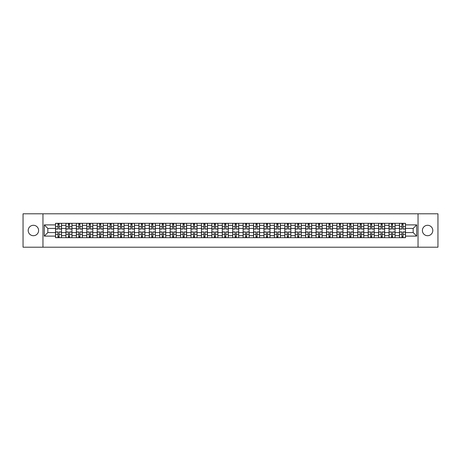 <?xml version="1.0" encoding="UTF-8"?>
<svg xmlns="http://www.w3.org/2000/svg" width="461" height="461" viewBox="0 0 461 461"><rect width="100%" height="100%" fill="white"/><g stroke="black" fill="none" stroke-linecap="round" stroke-linejoin="round"><path stroke-width="0.69" d="M427.595 225.291A5.209 5.209 0 0 0 422.385 230.5A5.209 5.209 0 0 0 427.595 235.709A5.209 5.209 0 0 0 432.804 230.5A5.209 5.209 0 0 0 427.595 225.291M33.405 225.291A5.209 5.209 0 0 0 28.196 230.5A5.209 5.209 0 0 0 33.405 235.709A5.209 5.209 0 0 0 38.615 230.5A5.209 5.209 0 0 0 33.405 225.291M418.041 247.205L437.95 247.205L437.95 213.795L23.05 213.795L23.05 247.205L418.041 247.205L418.041 213.795M65.94 237.68L65.94 225.354L61.532 225.354L61.532 237.68M61.532 225.354L61.532 223.32M65.94 225.354L65.94 223.32M71.956 223.32L71.956 237.68M76.365 237.68L76.365 223.32M82.381 223.32L82.381 237.68M86.789 237.68L86.789 223.32M92.799 223.32L92.799 237.68M97.213 237.68L97.213 223.32M103.224 223.32L103.224 237.68M107.632 237.68L107.632 223.32M113.648 223.32L113.648 237.68M118.056 237.68L118.056 223.32M124.067 223.32L124.067 237.68M128.481 237.68L128.481 223.32M134.491 223.32L134.491 237.68M138.899 237.68L138.899 223.32M144.915 223.32L144.915 237.68M149.324 237.68L149.324 223.32M155.34 223.32L155.34 237.68M159.748 237.68L159.748 223.32M165.758 223.32L165.758 237.68M170.167 237.68L170.167 223.32M176.183 223.32L176.183 237.68M180.591 237.68L180.591 223.32M186.607 223.32L186.607 237.68M191.015 237.68L191.015 223.32M197.026 223.32L197.026 237.68M201.44 237.68L201.44 223.32M207.45 223.32L207.45 237.68M211.858 237.68L211.858 223.32M217.874 223.32L217.874 237.68M222.283 237.68L222.283 223.32M228.293 223.32L228.293 237.68M232.707 237.68L232.707 223.32M238.717 223.32L238.717 237.68M243.126 237.68L243.126 223.32M249.142 223.32L249.142 237.68M253.55 237.68L253.55 223.32M259.56 223.32L259.56 237.68M263.974 237.68L263.974 223.32M269.985 223.32L269.985 237.68M274.393 237.68L274.393 223.32M280.409 223.32L280.409 237.68M284.817 237.68L284.817 223.32M290.833 223.32L290.833 237.68M295.242 237.68L295.242 223.32M301.252 223.32L301.252 237.68M305.66 237.68L305.66 223.32M311.676 223.32L311.676 237.68M316.085 237.68L316.085 223.32M322.101 223.32L322.101 237.68M326.509 237.68L326.509 223.32M332.519 223.32L332.519 237.68M336.933 237.68L336.933 223.32M342.944 223.32L342.944 237.68M347.352 237.68L347.352 223.32M353.368 223.32L353.368 237.68M357.776 237.68L357.776 223.32M363.787 223.32L363.787 237.68M368.201 237.68L368.201 223.32M374.211 223.32L374.211 237.68M378.619 237.68L378.619 223.32M384.635 223.32L384.635 237.68M389.044 237.68L389.044 223.32M395.06 223.32L395.06 237.68M399.468 237.68L399.468 223.32M399.468 232.569L395.06 232.569M389.044 232.569L384.635 232.569M378.619 232.569L374.211 232.569M368.201 232.569L363.787 232.569M357.776 232.569L353.368 232.569M347.352 232.569L342.944 232.569M336.933 232.569L332.519 232.569M326.509 232.569L322.101 232.569M316.085 232.569L311.676 232.569M305.66 232.569L301.252 232.569M295.242 232.569L290.833 232.569M284.817 232.569L280.409 232.569M274.393 232.569L269.985 232.569M263.974 232.569L259.56 232.569M253.55 232.569L249.142 232.569M243.126 232.569L238.717 232.569M232.707 232.569L228.293 232.569M222.283 232.569L217.874 232.569M211.858 232.569L207.45 232.569M201.44 232.569L197.026 232.569M191.015 232.569L186.607 232.569M180.591 232.569L176.183 232.569M170.167 232.569L165.758 232.569M159.748 232.569L155.34 232.569M149.324 232.569L144.915 232.569M138.899 232.569L134.491 232.569M128.481 232.569L124.067 232.569M118.056 232.569L113.648 232.569M107.632 232.569L103.224 232.569M97.213 232.569L92.799 232.569M86.789 232.569L82.381 232.569M76.365 232.569L71.956 232.569M65.94 232.569L61.532 232.569M399.468 228.431L395.06 228.431M389.044 228.431L384.635 228.431M378.619 228.431L374.211 228.431M368.201 228.431L363.787 228.431M357.776 228.431L353.368 228.431M347.352 228.431L342.944 228.431M336.933 228.431L332.519 228.431M326.509 228.431L322.101 228.431M316.085 228.431L311.676 228.431M305.66 228.431L301.252 228.431M295.242 228.431L290.833 228.431M284.817 228.431L280.409 228.431M274.393 228.431L269.985 228.431M263.974 228.431L259.56 228.431M253.55 228.431L249.142 228.431M243.126 228.431L238.717 228.431M232.707 228.431L228.293 228.431M222.283 228.431L217.874 228.431M211.858 228.431L207.45 228.431M201.44 228.431L197.026 228.431M191.015 228.431L186.607 228.431M180.591 228.431L176.183 228.431M170.167 228.431L165.758 228.431M159.748 228.431L155.34 228.431M149.324 228.431L144.915 228.431M138.899 228.431L134.491 228.431M128.481 228.431L124.067 228.431M118.056 228.431L113.648 228.431M107.632 228.431L103.224 228.431M97.213 228.431L92.799 228.431M86.789 228.431L82.381 228.431M76.365 228.431L71.956 228.431M65.94 228.431L61.532 228.431M47.835 232.569L55.522 232.569L55.522 228.431L47.835 228.431L47.835 232.569L44.296 236.113L44.296 224.887L55.522 224.887L55.522 228.431M405.478 228.431L405.478 232.569L413.165 232.569L413.165 228.431L405.478 228.431L405.478 223.32L55.522 223.32L55.522 224.887M405.478 224.887L416.704 224.887L416.704 236.113L405.478 236.113L405.478 232.569M55.522 232.569L55.522 237.68L405.478 237.68L405.478 236.113M55.522 236.113L44.296 236.113M42.959 247.205L42.959 213.795M59.094 236.677L57.959 236.677M57.959 224.323L59.094 224.323M69.519 236.677L68.384 236.677M68.384 224.323L69.519 224.323M79.937 236.677L78.802 236.677M78.802 224.323L79.937 224.323M90.362 236.677L89.227 236.677M89.227 224.323L90.362 224.323M100.786 236.677L99.651 236.677M99.651 224.323L100.786 224.323M111.21 236.677L110.07 236.677M110.07 224.323L111.21 224.323M121.629 236.677L120.494 236.677M120.494 224.323L121.629 224.323M132.053 236.677L130.918 236.677M130.918 224.323L132.053 224.323M142.478 236.677L141.343 236.677M141.343 224.323L142.478 224.323M152.896 236.677L151.761 236.677M151.761 224.323L152.896 224.323M163.321 236.677L162.186 236.677M162.186 224.323L163.321 224.323M173.745 236.677L172.61 236.677M172.61 224.323L173.745 224.323M184.164 236.677L183.029 236.677M183.029 224.323L184.164 224.323M194.588 236.677L193.453 236.677M193.453 224.323L194.588 224.323M205.012 236.677L203.877 236.677M203.877 224.323L205.012 224.323M215.437 236.677L214.296 236.677M214.296 224.323L215.437 224.323M225.855 236.677L224.72 236.677M224.72 224.323L225.855 224.323M236.28 236.677L235.145 236.677M235.145 224.323L236.28 224.323M246.704 236.677L245.563 236.677M245.563 224.323L246.704 224.323M257.123 236.677L255.988 236.677M255.988 224.323L257.123 224.323M267.547 236.677L266.412 236.677M266.412 224.323L267.547 224.323M277.971 236.677L276.836 236.677M276.836 224.323L277.971 224.323M288.39 236.677L287.255 236.677M287.255 224.323L288.39 224.323M298.814 236.677L297.679 236.677M297.679 224.323L298.814 224.323M309.239 236.677L308.104 236.677M308.104 224.323L309.239 224.323M319.657 236.677L318.522 236.677M318.522 224.323L319.657 224.323M330.082 236.677L328.947 236.677M328.947 224.323L330.082 224.323M340.506 236.677L339.371 236.677M339.371 224.323L340.506 224.323M350.93 236.677L349.79 236.677M349.79 224.323L350.93 224.323M361.349 236.677L360.214 236.677M360.214 224.323L361.349 224.323M371.773 236.677L370.638 236.677M370.638 224.323L371.773 224.323M382.198 236.677L381.063 236.677M381.063 224.323L382.198 224.323M392.616 236.677L391.481 236.677M391.481 224.323L392.616 224.323M403.041 236.677L401.906 236.677M401.906 224.323L403.041 224.323M44.296 224.887L47.835 228.431M413.165 232.569L416.704 236.113M413.165 228.431L416.704 224.887M59.094 229.065L59.094 223.383L61.497 223.383L61.497 229.065L59.094 229.065M57.959 224.253L59.094 224.253M57.959 223.383L55.556 223.383L55.556 229.065L57.959 229.065L57.959 223.383L59.094 223.383M57.959 231.935L57.959 237.617L55.556 237.617L55.556 231.935L57.959 231.935M59.094 236.747L57.959 236.747M59.094 237.617L61.497 237.617L61.497 231.935L59.094 231.935L59.094 237.617L57.959 237.617M69.519 229.065L69.519 223.383L71.922 223.383L71.922 229.065L69.519 229.065M68.384 224.253L69.519 224.253M68.384 223.383L65.975 223.383L65.975 229.065L68.384 229.065L68.384 223.383L69.519 223.383M79.937 229.065L79.937 223.383L82.346 223.383L82.346 229.065L79.937 229.065M78.802 224.253L79.937 224.253M78.802 223.383L76.399 223.383L76.399 229.065L78.802 229.065L78.802 223.383L79.937 223.383M68.384 231.935L68.384 237.617L65.975 237.617L65.975 231.935L68.384 231.935M69.519 236.747L68.384 236.747M69.519 237.617L71.922 237.617L71.922 231.935L69.519 231.935L69.519 237.617L68.384 237.617M78.802 231.935L78.802 237.617L76.399 237.617L76.399 231.935L78.802 231.935M79.937 236.747L78.802 236.747M79.937 237.617L82.346 237.617L82.346 231.935L79.937 231.935L79.937 237.617L78.802 237.617M90.362 229.065L90.362 223.383L92.77 223.383L92.77 229.065L90.362 229.065M89.227 224.253L90.362 224.253M89.227 223.383L86.824 223.383L86.824 229.065L89.227 229.065L89.227 223.383L90.362 223.383M100.786 229.065L100.786 223.383L103.189 223.383L103.189 229.065L100.786 229.065M99.651 224.253L100.786 224.253M99.651 223.383L97.242 223.383L97.242 229.065L99.651 229.065L99.651 223.383L100.786 223.383M111.21 229.065L111.21 223.383L113.613 223.383L113.613 229.065L111.21 229.065M110.07 224.253L111.21 224.253M110.07 223.383L107.667 223.383L107.667 229.065L110.07 229.065L110.07 223.383L111.21 223.383M89.227 231.935L89.227 237.617L86.824 237.617L86.824 231.935L89.227 231.935M90.362 236.747L89.227 236.747M90.362 237.617L92.77 237.617L92.77 231.935L90.362 231.935L90.362 237.617L89.227 237.617M99.651 231.935L99.651 237.617L97.242 237.617L97.242 231.935L99.651 231.935M100.786 236.747L99.651 236.747M100.786 237.617L103.189 237.617L103.189 231.935L100.786 231.935L100.786 237.617L99.651 237.617M110.07 231.935L110.07 237.617L107.667 237.617L107.667 231.935L110.07 231.935M111.21 236.747L110.07 236.747M111.21 237.617L113.613 237.617L113.613 231.935L111.21 231.935L111.21 237.617L110.07 237.617M121.629 229.065L121.629 223.383L124.038 223.383L124.038 229.065L121.629 229.065M120.494 224.253L121.629 224.253M120.494 223.383L118.091 223.383L118.091 229.065L120.494 229.065L120.494 223.383L121.629 223.383M120.494 231.935L120.494 237.617L118.091 237.617L118.091 231.935L120.494 231.935M121.629 236.747L120.494 236.747M121.629 237.617L124.038 237.617L124.038 231.935L121.629 231.935L121.629 237.617L120.494 237.617M132.053 229.065L132.053 223.383L134.456 223.383L134.456 229.065L132.053 229.065M130.918 224.253L132.053 224.253M130.918 223.383L128.51 223.383L128.51 229.065L130.918 229.065L130.918 223.383L132.053 223.383M130.918 231.935L130.918 237.617L128.51 237.617L128.51 231.935L130.918 231.935M132.053 236.747L130.918 236.747M132.053 237.617L134.456 237.617L134.456 231.935L132.053 231.935L132.053 237.617L130.918 237.617M142.478 229.065L142.478 223.383L144.881 223.383L144.881 229.065L142.478 229.065M141.343 224.253L142.478 224.253M141.343 223.383L138.934 223.383L138.934 229.065L141.343 229.065L141.343 223.383L142.478 223.383M141.343 231.935L141.343 237.617L138.934 237.617L138.934 231.935L141.343 231.935M142.478 236.747L141.343 236.747M142.478 237.617L144.881 237.617L144.881 231.935L142.478 231.935L142.478 237.617L141.343 237.617M152.896 229.065L152.896 223.383L155.305 223.383L155.305 229.065L152.896 229.065M151.761 224.253L152.896 224.253M151.761 223.383L149.358 223.383L149.358 229.065L151.761 229.065L151.761 223.383L152.896 223.383M151.761 231.935L151.761 237.617L149.358 237.617L149.358 231.935L151.761 231.935M152.896 236.747L151.761 236.747M152.896 237.617L155.305 237.617L155.305 231.935L152.896 231.935L152.896 237.617L151.761 237.617M163.321 229.065L163.321 223.383L165.724 223.383L165.724 229.065L163.321 229.065M162.186 224.253L163.321 224.253M162.186 223.383L159.783 223.383L159.783 229.065L162.186 229.065L162.186 223.383L163.321 223.383M162.186 231.935L162.186 237.617L159.783 237.617L159.783 231.935L162.186 231.935M163.321 236.747L162.186 236.747M163.321 237.617L165.724 237.617L165.724 231.935L163.321 231.935L163.321 237.617L162.186 237.617M173.745 229.065L173.745 223.383L176.148 223.383L176.148 229.065L173.745 229.065M172.61 224.253L173.745 224.253M172.61 223.383L170.201 223.383L170.201 229.065L172.61 229.065L172.61 223.383L173.745 223.383M172.61 231.935L172.61 237.617L170.201 237.617L170.201 231.935L172.61 231.935M173.745 236.747L172.61 236.747M173.745 237.617L176.148 237.617L176.148 231.935L173.745 231.935L173.745 237.617L172.61 237.617M184.164 229.065L184.164 223.383L186.572 223.383L186.572 229.065L184.164 229.065M183.029 224.253L184.164 224.253M183.029 223.383L180.626 223.383L180.626 229.065L183.029 229.065L183.029 223.383L184.164 223.383M183.029 231.935L183.029 237.617L180.626 237.617L180.626 231.935L183.029 231.935M184.164 236.747L183.029 236.747M184.164 237.617L186.572 237.617L186.572 231.935L184.164 231.935L184.164 237.617L183.029 237.617M194.588 229.065L194.588 223.383L196.997 223.383L196.997 229.065L194.588 229.065M193.453 224.253L194.588 224.253M193.453 223.383L191.05 223.383L191.05 229.065L193.453 229.065L193.453 223.383L194.588 223.383M193.453 231.935L193.453 237.617L191.05 237.617L191.05 231.935L193.453 231.935M194.588 236.747L193.453 236.747M194.588 237.617L196.997 237.617L196.997 231.935L194.588 231.935L194.588 237.617L193.453 237.617M205.012 229.065L205.012 223.383L207.415 223.383L207.415 229.065L205.012 229.065M203.877 224.253L205.012 224.253M203.877 223.383L201.469 223.383L201.469 229.065L203.877 229.065L203.877 223.383L205.012 223.383M203.877 231.935L203.877 237.617L201.469 237.617L201.469 231.935L203.877 231.935M205.012 236.747L203.877 236.747M205.012 237.617L207.415 237.617L207.415 231.935L205.012 231.935L205.012 237.617L203.877 237.617M215.437 229.065L215.437 223.383L217.84 223.383L217.84 229.065L215.437 229.065M214.296 224.253L215.437 224.253M214.296 223.383L211.893 223.383L211.893 229.065L214.296 229.065L214.296 223.383L215.437 223.383M214.296 231.935L214.296 237.617L211.893 237.617L211.893 231.935L214.296 231.935M215.437 236.747L214.296 236.747M215.437 237.617L217.84 237.617L217.84 231.935L215.437 231.935L215.437 237.617L214.296 237.617M225.855 229.065L225.855 223.383L228.264 223.383L228.264 229.065L225.855 229.065M224.72 224.253L225.855 224.253M224.72 223.383L222.317 223.383L222.317 229.065L224.72 229.065L224.72 223.383L225.855 223.383M224.72 231.935L224.72 237.617L222.317 237.617L222.317 231.935L224.72 231.935M225.855 236.747L224.72 236.747M225.855 237.617L228.264 237.617L228.264 231.935L225.855 231.935L225.855 237.617L224.72 237.617M236.28 229.065L236.28 223.383L238.683 223.383L238.683 229.065L236.28 229.065M235.145 224.253L236.28 224.253M235.145 223.383L232.736 223.383L232.736 229.065L235.145 229.065L235.145 223.383L236.28 223.383M235.145 231.935L235.145 237.617L232.736 237.617L232.736 231.935L235.145 231.935M236.28 236.747L235.145 236.747M236.28 237.617L238.683 237.617L238.683 231.935L236.28 231.935L236.28 237.617L235.145 237.617M246.704 229.065L246.704 223.383L249.107 223.383L249.107 229.065L246.704 229.065M245.563 224.253L246.704 224.253M245.563 223.383L243.16 223.383L243.16 229.065L245.563 229.065L245.563 223.383L246.704 223.383M245.563 231.935L245.563 237.617L243.16 237.617L243.16 231.935L245.563 231.935M246.704 236.747L245.563 236.747M246.704 237.617L249.107 237.617L249.107 231.935L246.704 231.935L246.704 237.617L245.563 237.617M257.123 229.065L257.123 223.383L259.531 223.383L259.531 229.065L257.123 229.065M255.988 224.253L257.123 224.253M255.988 223.383L253.585 223.383L253.585 229.065L255.988 229.065L255.988 223.383L257.123 223.383M255.988 231.935L255.988 237.617L253.585 237.617L253.585 231.935L255.988 231.935M257.123 236.747L255.988 236.747M257.123 237.617L259.531 237.617L259.531 231.935L257.123 231.935L257.123 237.617L255.988 237.617M267.547 229.065L267.547 223.383L269.95 223.383L269.95 229.065L267.547 229.065M266.412 224.253L267.547 224.253M266.412 223.383L264.003 223.383L264.003 229.065L266.412 229.065L266.412 223.383L267.547 223.383M266.412 231.935L266.412 237.617L264.003 237.617L264.003 231.935L266.412 231.935M267.547 236.747L266.412 236.747M267.547 237.617L269.95 237.617L269.95 231.935L267.547 231.935L267.547 237.617L266.412 237.617M277.971 229.065L277.971 223.383L280.374 223.383L280.374 229.065L277.971 229.065M276.836 224.253L277.971 224.253M276.836 223.383L274.428 223.383L274.428 229.065L276.836 229.065L276.836 223.383L277.971 223.383M276.836 231.935L276.836 237.617L274.428 237.617L274.428 231.935L276.836 231.935M277.971 236.747L276.836 236.747M277.971 237.617L280.374 237.617L280.374 231.935L277.971 231.935L277.971 237.617L276.836 237.617M288.39 229.065L288.39 223.383L290.799 223.383L290.799 229.065L288.39 229.065M287.255 224.253L288.39 224.253M287.255 223.383L284.852 223.383L284.852 229.065L287.255 229.065L287.255 223.383L288.39 223.383M287.255 231.935L287.255 237.617L284.852 237.617L284.852 231.935L287.255 231.935M288.39 236.747L287.255 236.747M288.39 237.617L290.799 237.617L290.799 231.935L288.39 231.935L288.39 237.617L287.255 237.617M298.814 229.065L298.814 223.383L301.217 223.383L301.217 229.065L298.814 229.065M297.679 224.253L298.814 224.253M297.679 223.383L295.276 223.383L295.276 229.065L297.679 229.065L297.679 223.383L298.814 223.383M297.679 231.935L297.679 237.617L295.276 237.617L295.276 231.935L297.679 231.935M298.814 236.747L297.679 236.747M298.814 237.617L301.217 237.617L301.217 231.935L298.814 231.935L298.814 237.617L297.679 237.617M309.239 229.065L309.239 223.383L311.642 223.383L311.642 229.065L309.239 229.065M308.104 224.253L309.239 224.253M308.104 223.383L305.695 223.383L305.695 229.065L308.104 229.065L308.104 223.383L309.239 223.383M308.104 231.935L308.104 237.617L305.695 237.617L305.695 231.935L308.104 231.935M309.239 236.747L308.104 236.747M309.239 237.617L311.642 237.617L311.642 231.935L309.239 231.935L309.239 237.617L308.104 237.617M319.657 229.065L319.657 223.383L322.066 223.383L322.066 229.065L319.657 229.065M318.522 224.253L319.657 224.253M318.522 223.383L316.119 223.383L316.119 229.065L318.522 229.065L318.522 223.383L319.657 223.383M318.522 231.935L318.522 237.617L316.119 237.617L316.119 231.935L318.522 231.935M319.657 236.747L318.522 236.747M319.657 237.617L322.066 237.617L322.066 231.935L319.657 231.935L319.657 237.617L318.522 237.617M330.082 229.065L330.082 223.383L332.49 223.383L332.49 229.065L330.082 229.065M328.947 224.253L330.082 224.253M328.947 223.383L326.544 223.383L326.544 229.065L328.947 229.065L328.947 223.383L330.082 223.383M328.947 231.935L328.947 237.617L326.544 237.617L326.544 231.935L328.947 231.935M330.082 236.747L328.947 236.747M330.082 237.617L332.49 237.617L332.49 231.935L330.082 231.935L330.082 237.617L328.947 237.617M340.506 229.065L340.506 223.383L342.909 223.383L342.909 229.065L340.506 229.065M339.371 224.253L340.506 224.253M339.371 223.383L336.962 223.383L336.962 229.065L339.371 229.065L339.371 223.383L340.506 223.383M339.371 231.935L339.371 237.617L336.962 237.617L336.962 231.935L339.371 231.935M340.506 236.747L339.371 236.747M340.506 237.617L342.909 237.617L342.909 231.935L340.506 231.935L340.506 237.617L339.371 237.617M350.93 229.065L350.93 223.383L353.333 223.383L353.333 229.065L350.93 229.065M349.79 224.253L350.93 224.253M349.79 223.383L347.387 223.383L347.387 229.065L349.79 229.065L349.79 223.383L350.93 223.383M349.79 231.935L349.79 237.617L347.387 237.617L347.387 231.935L349.79 231.935M350.93 236.747L349.79 236.747M350.93 237.617L353.333 237.617L353.333 231.935L350.93 231.935L350.93 237.617L349.79 237.617M361.349 229.065L361.349 223.383L363.758 223.383L363.758 229.065L361.349 229.065M360.214 224.253L361.349 224.253M360.214 223.383L357.811 223.383L357.811 229.065L360.214 229.065L360.214 223.383L361.349 223.383M360.214 231.935L360.214 237.617L357.811 237.617L357.811 231.935L360.214 231.935M361.349 236.747L360.214 236.747M361.349 237.617L363.758 237.617L363.758 231.935L361.349 231.935L361.349 237.617L360.214 237.617M371.773 229.065L371.773 223.383L374.176 223.383L374.176 229.065L371.773 229.065M370.638 224.253L371.773 224.253M370.638 223.383L368.23 223.383L368.23 229.065L370.638 229.065L370.638 223.383L371.773 223.383M370.638 231.935L370.638 237.617L368.23 237.617L368.23 231.935L370.638 231.935M371.773 236.747L370.638 236.747M371.773 237.617L374.176 237.617L374.176 231.935L371.773 231.935L371.773 237.617L370.638 237.617M382.198 229.065L382.198 223.383L384.601 223.383L384.601 229.065L382.198 229.065M381.063 224.253L382.198 224.253M381.063 223.383L378.654 223.383L378.654 229.065L381.063 229.065L381.063 223.383L382.198 223.383M381.063 231.935L381.063 237.617L378.654 237.617L378.654 231.935L381.063 231.935M382.198 236.747L381.063 236.747M382.198 237.617L384.601 237.617L384.601 231.935L382.198 231.935L382.198 237.617L381.063 237.617M392.616 229.065L392.616 223.383L395.025 223.383L395.025 229.065L392.616 229.065M391.481 224.253L392.616 224.253M391.481 223.383L389.078 223.383L389.078 229.065L391.481 229.065L391.481 223.383L392.616 223.383M391.481 231.935L391.481 237.617L389.078 237.617L389.078 231.935L391.481 231.935M392.616 236.747L391.481 236.747M392.616 237.617L395.025 237.617L395.025 231.935L392.616 231.935L392.616 237.617L391.481 237.617M403.041 229.065L403.041 223.383L405.444 223.383L405.444 229.065L403.041 229.065M401.906 224.253L403.041 224.253M401.906 223.383L399.503 223.383L399.503 229.065L401.906 229.065L401.906 223.383L403.041 223.383M401.906 231.935L401.906 237.617L399.503 237.617L399.503 231.935L401.906 231.935M403.041 236.747L401.906 236.747M403.041 237.617L405.444 237.617L405.444 231.935L403.041 231.935L403.041 237.617L401.906 237.617M389.044 225.354L384.635 225.354M378.619 225.354L374.211 225.354M368.201 225.354L363.787 225.354M357.776 225.354L353.368 225.354M347.352 225.354L342.944 225.354M336.933 225.354L332.519 225.354M326.509 225.354L322.101 225.354M316.085 225.354L311.676 225.354M305.66 225.354L301.252 225.354M295.242 225.354L290.833 225.354M284.817 225.354L280.409 225.354M274.393 225.354L269.985 225.354M263.974 225.354L259.56 225.354M253.55 225.354L249.142 225.354M243.126 225.354L238.717 225.354M232.707 225.354L228.293 225.354M222.283 225.354L217.874 225.354M211.858 225.354L207.45 225.354M201.44 225.354L197.026 225.354M191.015 225.354L186.607 225.354M180.591 225.354L176.183 225.354M170.167 225.354L165.758 225.354M159.748 225.354L155.34 225.354M149.324 225.354L144.915 225.354M138.899 225.354L134.491 225.354M128.481 225.354L124.067 225.354M118.056 225.354L113.648 225.354M107.632 225.354L103.224 225.354M97.213 225.354L92.799 225.354M86.789 225.354L82.381 225.354M76.365 225.354L71.956 225.354M399.468 225.354L395.06 225.354M389.044 235.646L384.635 235.646M378.619 235.646L374.211 235.646M368.201 235.646L363.787 235.646M357.776 235.646L353.368 235.646M347.352 235.646L342.944 235.646M336.933 235.646L332.519 235.646M326.509 235.646L322.101 235.646M316.085 235.646L311.676 235.646M305.66 235.646L301.252 235.646M295.242 235.646L290.833 235.646M284.817 235.646L280.409 235.646M274.393 235.646L269.985 235.646M263.974 235.646L259.56 235.646M253.55 235.646L249.142 235.646M243.126 235.646L238.717 235.646M232.707 235.646L228.293 235.646M222.283 235.646L217.874 235.646M211.858 235.646L207.45 235.646M201.44 235.646L197.026 235.646M191.015 235.646L186.607 235.646M180.591 235.646L176.183 235.646M170.167 235.646L165.758 235.646M159.748 235.646L155.34 235.646M149.324 235.646L144.915 235.646M138.899 235.646L134.491 235.646M128.481 235.646L124.067 235.646M118.056 235.646L113.648 235.646M107.632 235.646L103.224 235.646M97.213 235.646L92.799 235.646M86.789 235.646L82.381 235.646M76.365 235.646L71.956 235.646M65.94 235.646L61.532 235.646M399.468 235.646L395.06 235.646M59.094 228.921L61.497 228.921M59.094 226.668L61.497 226.668M55.556 228.921L57.959 228.921M55.556 226.668L57.959 226.668M57.959 232.079L55.556 232.079M57.959 234.332L55.556 234.332M61.497 232.079L59.094 232.079M61.497 234.332L59.094 234.332M69.519 228.921L71.922 228.921M69.519 226.668L71.922 226.668M65.975 228.921L68.384 228.921M65.975 226.668L68.384 226.668M79.937 228.921L82.346 228.921M79.937 226.668L82.346 226.668M76.399 228.921L78.802 228.921M76.399 226.668L78.802 226.668M68.384 232.079L65.975 232.079M68.384 234.332L65.975 234.332M71.922 232.079L69.519 232.079M71.922 234.332L69.519 234.332M78.802 232.079L76.399 232.079M78.802 234.332L76.399 234.332M82.346 232.079L79.937 232.079M82.346 234.332L79.937 234.332M90.362 228.921L92.77 228.921M90.362 226.668L92.77 226.668M86.824 228.921L89.227 228.921M86.824 226.668L89.227 226.668M100.786 228.921L103.189 228.921M100.786 226.668L103.189 226.668M97.242 228.921L99.651 228.921M97.242 226.668L99.651 226.668M111.21 228.921L113.613 228.921M111.21 226.668L113.613 226.668M107.667 228.921L110.07 228.921M107.667 226.668L110.07 226.668M89.227 232.079L86.824 232.079M89.227 234.332L86.824 234.332M92.77 232.079L90.362 232.079M92.77 234.332L90.362 234.332M99.651 232.079L97.242 232.079M99.651 234.332L97.242 234.332M103.189 232.079L100.786 232.079M103.189 234.332L100.786 234.332M110.07 232.079L107.667 232.079M110.07 234.332L107.667 234.332M113.613 232.079L111.21 232.079M113.613 234.332L111.21 234.332M121.629 228.921L124.038 228.921M121.629 226.668L124.038 226.668M118.091 228.921L120.494 228.921M118.091 226.668L120.494 226.668M120.494 232.079L118.091 232.079M120.494 234.332L118.091 234.332M124.038 232.079L121.629 232.079M124.038 234.332L121.629 234.332M132.053 228.921L134.456 228.921M132.053 226.668L134.456 226.668M128.51 228.921L130.918 228.921M128.51 226.668L130.918 226.668M130.918 232.079L128.51 232.079M130.918 234.332L128.51 234.332M134.456 232.079L132.053 232.079M134.456 234.332L132.053 234.332M142.478 228.921L144.881 228.921M142.478 226.668L144.881 226.668M138.934 228.921L141.343 228.921M138.934 226.668L141.343 226.668M141.343 232.079L138.934 232.079M141.343 234.332L138.934 234.332M144.881 232.079L142.478 232.079M144.881 234.332L142.478 234.332M152.896 228.921L155.305 228.921M152.896 226.668L155.305 226.668M149.358 228.921L151.761 228.921M149.358 226.668L151.761 226.668M151.761 232.079L149.358 232.079M151.761 234.332L149.358 234.332M155.305 232.079L152.896 232.079M155.305 234.332L152.896 234.332M163.321 228.921L165.724 228.921M163.321 226.668L165.724 226.668M159.783 228.921L162.186 228.921M159.783 226.668L162.186 226.668M162.186 232.079L159.783 232.079M162.186 234.332L159.783 234.332M165.724 232.079L163.321 232.079M165.724 234.332L163.321 234.332M173.745 228.921L176.148 228.921M173.745 226.668L176.148 226.668M170.201 228.921L172.61 228.921M170.201 226.668L172.61 226.668M172.61 232.079L170.201 232.079M172.61 234.332L170.201 234.332M176.148 232.079L173.745 232.079M176.148 234.332L173.745 234.332M184.164 228.921L186.572 228.921M184.164 226.668L186.572 226.668M180.626 228.921L183.029 228.921M180.626 226.668L183.029 226.668M183.029 232.079L180.626 232.079M183.029 234.332L180.626 234.332M186.572 232.079L184.164 232.079M186.572 234.332L184.164 234.332M194.588 228.921L196.997 228.921M194.588 226.668L196.997 226.668M191.05 228.921L193.453 228.921M191.05 226.668L193.453 226.668M193.453 232.079L191.05 232.079M193.453 234.332L191.05 234.332M196.997 232.079L194.588 232.079M196.997 234.332L194.588 234.332M205.012 228.921L207.415 228.921M205.012 226.668L207.415 226.668M201.469 228.921L203.877 228.921M201.469 226.668L203.877 226.668M203.877 232.079L201.469 232.079M203.877 234.332L201.469 234.332M207.415 232.079L205.012 232.079M207.415 234.332L205.012 234.332M215.437 228.921L217.84 228.921M215.437 226.668L217.84 226.668M211.893 228.921L214.296 228.921M211.893 226.668L214.296 226.668M214.296 232.079L211.893 232.079M214.296 234.332L211.893 234.332M217.84 232.079L215.437 232.079M217.84 234.332L215.437 234.332M225.855 228.921L228.264 228.921M225.855 226.668L228.264 226.668M222.317 228.921L224.72 228.921M222.317 226.668L224.72 226.668M224.72 232.079L222.317 232.079M224.72 234.332L222.317 234.332M228.264 232.079L225.855 232.079M228.264 234.332L225.855 234.332M236.28 228.921L238.683 228.921M236.28 226.668L238.683 226.668M232.736 228.921L235.145 228.921M232.736 226.668L235.145 226.668M235.145 232.079L232.736 232.079M235.145 234.332L232.736 234.332M238.683 232.079L236.28 232.079M238.683 234.332L236.28 234.332M246.704 228.921L249.107 228.921M246.704 226.668L249.107 226.668M243.16 228.921L245.563 228.921M243.16 226.668L245.563 226.668M245.563 232.079L243.16 232.079M245.563 234.332L243.16 234.332M249.107 232.079L246.704 232.079M249.107 234.332L246.704 234.332M257.123 228.921L259.531 228.921M257.123 226.668L259.531 226.668M253.585 228.921L255.988 228.921M253.585 226.668L255.988 226.668M255.988 232.079L253.585 232.079M255.988 234.332L253.585 234.332M259.531 232.079L257.123 232.079M259.531 234.332L257.123 234.332M267.547 228.921L269.95 228.921M267.547 226.668L269.95 226.668M264.003 228.921L266.412 228.921M264.003 226.668L266.412 226.668M266.412 232.079L264.003 232.079M266.412 234.332L264.003 234.332M269.95 232.079L267.547 232.079M269.95 234.332L267.547 234.332M277.971 228.921L280.374 228.921M277.971 226.668L280.374 226.668M274.428 228.921L276.836 228.921M274.428 226.668L276.836 226.668M276.836 232.079L274.428 232.079M276.836 234.332L274.428 234.332M280.374 232.079L277.971 232.079M280.374 234.332L277.971 234.332M288.39 228.921L290.799 228.921M288.39 226.668L290.799 226.668M284.852 228.921L287.255 228.921M284.852 226.668L287.255 226.668M287.255 232.079L284.852 232.079M287.255 234.332L284.852 234.332M290.799 232.079L288.39 232.079M290.799 234.332L288.39 234.332M298.814 228.921L301.217 228.921M298.814 226.668L301.217 226.668M295.276 228.921L297.679 228.921M295.276 226.668L297.679 226.668M297.679 232.079L295.276 232.079M297.679 234.332L295.276 234.332M301.217 232.079L298.814 232.079M301.217 234.332L298.814 234.332M309.239 228.921L311.642 228.921M309.239 226.668L311.642 226.668M305.695 228.921L308.104 228.921M305.695 226.668L308.104 226.668M308.104 232.079L305.695 232.079M308.104 234.332L305.695 234.332M311.642 232.079L309.239 232.079M311.642 234.332L309.239 234.332M319.657 228.921L322.066 228.921M319.657 226.668L322.066 226.668M316.119 228.921L318.522 228.921M316.119 226.668L318.522 226.668M318.522 232.079L316.119 232.079M318.522 234.332L316.119 234.332M322.066 232.079L319.657 232.079M322.066 234.332L319.657 234.332M330.082 228.921L332.49 228.921M330.082 226.668L332.49 226.668M326.544 228.921L328.947 228.921M326.544 226.668L328.947 226.668M328.947 232.079L326.544 232.079M328.947 234.332L326.544 234.332M332.49 232.079L330.082 232.079M332.49 234.332L330.082 234.332M340.506 228.921L342.909 228.921M340.506 226.668L342.909 226.668M336.962 228.921L339.371 228.921M336.962 226.668L339.371 226.668M339.371 232.079L336.962 232.079M339.371 234.332L336.962 234.332M342.909 232.079L340.506 232.079M342.909 234.332L340.506 234.332M350.93 228.921L353.333 228.921M350.93 226.668L353.333 226.668M347.387 228.921L349.79 228.921M347.387 226.668L349.79 226.668M349.79 232.079L347.387 232.079M349.79 234.332L347.387 234.332M353.333 232.079L350.93 232.079M353.333 234.332L350.93 234.332M361.349 228.921L363.758 228.921M361.349 226.668L363.758 226.668M357.811 228.921L360.214 228.921M357.811 226.668L360.214 226.668M360.214 232.079L357.811 232.079M360.214 234.332L357.811 234.332M363.758 232.079L361.349 232.079M363.758 234.332L361.349 234.332M371.773 228.921L374.176 228.921M371.773 226.668L374.176 226.668M368.23 228.921L370.638 228.921M368.23 226.668L370.638 226.668M370.638 232.079L368.23 232.079M370.638 234.332L368.23 234.332M374.176 232.079L371.773 232.079M374.176 234.332L371.773 234.332M382.198 228.921L384.601 228.921M382.198 226.668L384.601 226.668M378.654 228.921L381.063 228.921M378.654 226.668L381.063 226.668M381.063 232.079L378.654 232.079M381.063 234.332L378.654 234.332M384.601 232.079L382.198 232.079M384.601 234.332L382.198 234.332M392.616 228.921L395.025 228.921M392.616 226.668L395.025 226.668M389.078 228.921L391.481 228.921M389.078 226.668L391.481 226.668M391.481 232.079L389.078 232.079M391.481 234.332L389.078 234.332M395.025 232.079L392.616 232.079M395.025 234.332L392.616 234.332M403.041 228.921L405.444 228.921M403.041 226.668L405.444 226.668M399.503 228.921L401.906 228.921M399.503 226.668L401.906 226.668M401.906 232.079L399.503 232.079M401.906 234.332L399.503 234.332M405.444 232.079L403.041 232.079M405.444 234.332L403.041 234.332"/></g></svg>
